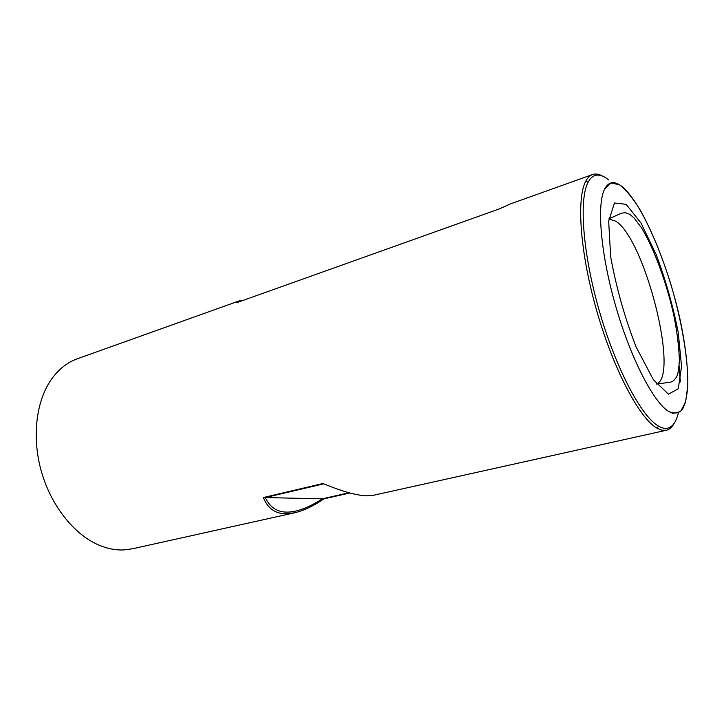 <?xml version="1.0" encoding="UTF-8"?>
<svg xmlns="http://www.w3.org/2000/svg" width="724" height="724" viewBox="0 0 724 724"><rect width="100%" height="100%" fill="white"/><g stroke="black" fill="none" stroke-linecap="round" stroke-linejoin="round"><path stroke-width="1.09" d="M608.576 179.842C603.4 175.679 598.802 174.258 594.793 175.588C592.187 176.511 589.96 178.728 588.123 182.231C578.784 199.245 582.711 253.518 599.363 311.085C615.943 368.67 641.536 416.689 658.505 426.119C661.926 428.101 664.985 428.789 667.682 428.183C672.641 426.907 676.171 421.884 678.279 413.105M680.343 381.91L679.121 365.837M322.298 498.827L265.319 497.56C271.029 509.814 281.093 514.33 295.519 511.117C303.673 509.253 312.596 505.153 322.298 498.827L349.04 492.763M265.319 497.56L323.746 483.84M622.278 186.783C614.522 180.484 608.594 181.344 604.477 189.362C596.621 205.173 600.73 254.359 615.762 306.352C630.74 358.362 653.464 402.173 668.542 411.368C674.135 414.056 678.723 413.467 682.316 409.594C685.275 404.01 687.103 395.901 687.8 385.268C687.99 367.448 685.592 346.334 680.587 321.945C668.569 265.554 642.731 203.77 622.278 186.783M674.171 423.296C672.125 427.196 669.519 429.522 666.351 430.264L661.827 430.183L657.066 428.219C639.835 418.771 613.816 370.154 597.01 311.763C580.123 253.4 576.241 198.394 585.788 181.208C587.662 177.697 589.915 175.47 592.558 174.538C595.635 173.479 599.074 174.059 602.884 176.267M666.351 430.264L373.267 495.325L366.769 495.831C356.597 495.524 341.99 491.415 322.958 483.505L263.373 497.524C267.69 508.375 275.256 513.805 286.061 513.796L294.559 512.8C303.474 510.755 313.266 506.112 323.954 498.863L263.373 497.524M349.882 492.99L323.954 498.863M243.327 300.324L239.146 300.922L77.423 358.751C67.033 362.471 58.191 369.584 50.888 380.073C35.901 401.965 31.747 438.101 41.53 472.057C51.35 506.004 74.12 534.375 98.464 544.919C107.016 548.593 115.397 550.267 123.596 549.941L132.275 548.828L294.559 512.8M239.146 300.922L236.73 302.677L499.551 208.829L510.194 203.987L592.558 174.538M672.696 413.313L668.542 411.368C653.464 402.173 630.74 358.362 615.762 306.352C600.73 254.359 596.621 205.173 604.477 189.362L610.902 182.9L619.536 184.81C626.124 189.95 633.093 198.485 640.441 210.403C651.681 230.802 661.781 255.291 670.741 283.88C681.863 321.402 688.406 359.593 687.773 385.973L685.565 402.173L680.488 411.675L672.696 413.313M626.179 204.331L614.468 202.992L608.667 221.2L610.667 256.767C616.196 287.319 624.667 317.356 636.07 346.887L653.383 379.756L668.433 394.173L678.279 388.752L681.546 366.435L678.243 332.524C673.049 306.125 665.709 280.161 656.225 254.64L641.039 223.101L626.179 204.331L614.468 202.992L608.667 221.2L610.667 256.767C616.196 287.319 624.667 317.356 636.07 346.887L653.383 379.756L668.433 394.173L678.279 388.752L681.546 366.435L678.243 332.524C673.049 306.125 665.709 280.161 656.225 254.64L641.039 223.101L626.179 204.331M615.943 221.254L608.866 218.956L615.943 221.254C645.048 239.753 679.61 376.091 656.487 383.982C679.61 376.091 645.048 239.753 615.943 221.254M585.788 181.208L588.123 182.231M657.066 428.219L658.505 426.119M608.875 218.865L621.273 213.218L625.283 212.675L629.735 214.295L634.079 217.96L641.717 228.16C653.953 248.45 666.225 281.754 673.646 314.497C677.04 331.366 678.949 346.561 679.374 360.09C678.94 367.882 678.162 373.15 677.04 375.901C675.13 379.702 672.804 381.81 670.044 382.236C672.804 381.81 675.13 379.702 677.04 375.901C678.162 373.15 678.94 367.882 679.374 360.09C678.949 346.561 677.04 331.366 673.646 314.497C666.225 281.754 653.953 248.45 641.717 228.16L634.079 217.96L629.735 214.295L625.283 212.675L621.273 213.218L608.875 218.865M656.541 384.055L670.044 382.236L656.541 384.055"/></g></svg>
